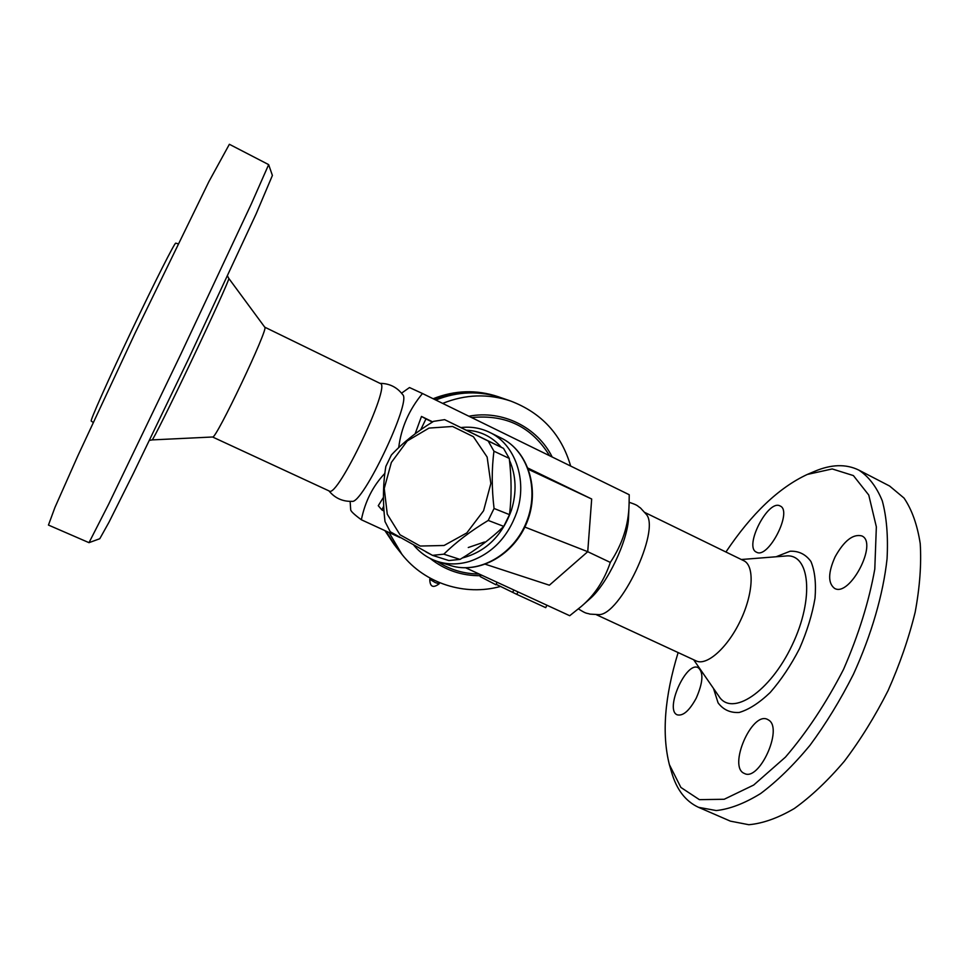 <?xml version="1.0" encoding="UTF-8"?>
<svg xmlns="http://www.w3.org/2000/svg" width="969" height="969" viewBox="0 0 969 969"><rect width="100%" height="100%" fill="white"/><g stroke="black" fill="none" stroke-linecap="round" stroke-linejoin="round"><path stroke-width="1.45" d="M99.783 538.728L109.037 522.134L133.225 473.696L188.81 358.336L256.082 213.992L272.398 175.462L268.655 164.633L251.31 203.962L180.682 354.472L108.589 504.328L89.003 542.664L99.783 538.728M268.631 164.609L229.374 144.284L208.916 181.578L135.188 332.924L77.859 455.805L54.954 507.417L48.45 525.065L89.003 542.664M178.054 243.8L175.777 243.158C175.074 241.826 154.737 281.955 131.409 331.095C108.056 380.211 89.778 421.345 91.231 421.067L93.181 422.423M228.841 278.466L264.779 327.219C269.285 327.28 215.53 440.423 212.623 436.995L152.133 439.902C152.775 440.507 171.004 404 191.959 359.874C212.938 315.749 229.714 278.575 228.841 278.466L227.533 276.068M264.755 327.171L380.296 383.506C391.561 384.62 337.236 498.974 329.218 491.004L212.562 436.995M380.018 383.361C389.441 383.409 397.024 387.176 402.741 394.686L402.741 394.686C411.716 401.19 362.757 504.207 352.062 501.348C342.626 501.651 334.923 498.163 328.927 490.871M384.863 473.381C372.944 485.941 365.107 501.397 361.364 519.772C354.06 514.418 350.499 511.002 350.681 509.561L350.136 501.397M401.566 393.16L409.499 387.539L422.472 393.511C409.051 409.766 401.13 427.813 398.707 447.666M383.724 506.133L381.895 509.912L378.261 505.709L383.47 497.327M361.364 519.772L400.1 537.613M465.738 567.834L569.711 615.715L581.424 606.34C594.566 595.148 604.208 580.504 610.325 562.42C622.401 544.275 628.663 524.847 629.087 504.146L629.232 494.723L422.472 393.511M528.032 468.136L591.684 499.011L587.735 551.7L610.325 562.42M524.859 527.063L587.735 551.7L549.375 585.203L485.433 564.273M432.392 422.084L425.972 418.911L420.703 429.8M381.895 509.912L384.027 511.087M413.933 545.414C420.485 553.202 428.516 558.616 438.024 561.645C448.114 564.721 458.579 564.661 469.42 561.463C492.107 553.687 507.95 537.165 516.925 511.886C527.657 479.74 514.89 444.093 489.587 432.344C480.636 428.019 471.128 426.421 461.038 427.547M509.464 460.19C516.162 475.646 516.828 492.276 511.462 510.069C502.124 535.833 485.76 551.797 462.358 557.974M441.065 558.071L432.646 555.407M432.331 555.261L425.972 551.906M466.513 430.224C480.333 430.902 491.949 436.595 501.361 447.315M432.501 555.358L448.853 560.554L460.021 559.404C476.772 549.35 491.356 538.34 503.771 526.385L509.5 514.648C511.693 496.734 511.608 477.983 509.258 458.41L503.517 448.368L444.626 419.65L488.158 440.992L493.96 451.203C491.622 469.093 491.658 488.182 494.057 508.471L488.231 520.438C470.801 530.951 455.987 542.204 443.814 554.171L432.501 555.358L390.253 531.763L384.996 521.528C382.694 502.051 382.985 483.676 385.844 466.416L391.367 455.006C402.753 442.809 416.815 431.593 433.543 421.358L444.626 419.65M503.771 526.385L488.231 520.438M509.5 514.648L494.057 508.471M391.367 462.431L384.245 488.461L387.273 514.212L400.003 534.767L420.219 546.044L444.068 545.486L466.779 532.938L483.567 510.76L490.847 483.555L487.141 457.053L473.381 436.692L452.571 426.469L429.013 428.08L407.259 440.943L391.367 462.431M460.021 559.404L443.814 554.171M503.517 448.368L488.158 440.992M509.258 458.41L493.96 451.203M591.684 499.011L528.517 469.408M415.12 433.846L421.479 416.44L432.707 421.89M421.479 416.44L425.972 418.911M589.527 599.157L589.782 598.927C607.2 584.246 628.154 540.121 628.542 517.361L628.554 517.058M629.16 502.305C638.777 505.503 636.899 505.757 640.448 507.938L646.299 514.345C660.737 530.091 620.003 615.836 598.66 614.612L589.988 614.116C586.051 612.747 587.044 614.37 578.457 608.907M644.979 512.54L743.756 560.7C754.585 565.557 753.47 593.355 740.473 620.535C727.61 647.801 706.752 666.224 696.142 660.906L596.407 614.734M725.926 552.003C751.653 513.57 778.773 487.722 807.286 474.447L832.214 468.948L853.398 475.585L868.757 495.038L876.351 526.857L874.789 569.106C868.987 601.483 858.558 634.937 843.49 669.47C826.23 702.949 806.886 732.176 785.447 757.128L753.676 785.047L724.194 799.268L699.4 799.655L680.88 787.446L669.385 764.662C661.657 734.175 664.577 696.808 678.13 652.561M768.78 720.149C783.267 728.797 759.078 781.789 744.41 773.456C727.634 767.291 751.859 710.943 767.569 719.434L768.78 720.149M835.145 556.763C844.12 540.726 852.986 533.774 861.756 535.893C878.471 542.519 849.68 597.74 834.503 588.34C827.853 583.108 828.059 572.594 835.145 556.763M756.559 552.221L756.474 552.173C743.526 547.025 768.163 498.805 780.118 505.988C793.03 510.917 768.32 559.319 756.559 552.221M696.226 698.164C689.419 710.665 683.109 716.224 677.27 714.843C664.298 710.132 686.113 660.943 698.152 667.653C703.712 672.292 703.07 682.467 696.226 698.164M669.385 764.662L671.529 772.039C676.532 789.553 685.531 801.315 698.528 807.322L716.285 810.556C729.814 809.091 744.58 803.422 760.58 793.575C777.005 781.305 793.429 765.268 809.854 745.488C825.854 723.855 840.389 700.102 853.459 674.206C871.531 634.622 883.195 594.239 887.059 558.822C888.234 536.366 886.647 517.034 882.287 500.828C876.509 486.753 868.672 476.506 858.776 470.074C845.913 463.8 831.099 464.26 814.36 471.455L807.686 474.277M858.776 470.074L889.603 486.026L904.029 498.066C911.902 509.658 917.304 524.823 920.223 543.561C921.507 564.115 919.823 586.984 915.172 612.178C908.801 638.171 899.765 664.322 888.052 690.643C875.043 716.345 860.484 739.868 844.35 761.234C827.756 780.748 811.077 796.506 794.326 808.509C777.962 818.078 762.797 823.48 748.819 824.716L730.372 821.143L698.528 807.322M385.916 531.085L396.018 546.904L401.99 554.413C424.858 583.665 465.205 596.371 500.694 586.39M570.644 466.041C561.487 434.475 541.489 412.806 510.639 401.021L501.567 397.884C479.691 390.58 457.756 391.294 435.784 400.027M518.003 591.902L516.792 594.36L496.128 584.295M513.836 589.988L512.855 591.986M546.916 605.213L545.717 607.66L516.792 594.36M497.109 582.284L495.91 584.755L480.2 576.591L481.036 574.883M433.93 399.119C455.709 390.495 477.438 389.804 499.12 397.036L500.343 397.46M395.219 545.874L385.19 530.746M394.407 544.869L384.899 530.612M433.143 398.731C454.836 390.156 476.482 389.465 498.09 396.672L499.12 397.036M489.587 432.344L501.227 438.073C527.754 450.755 539.806 489.042 526.506 521.976C513.509 555.031 478.407 574.556 450.415 565.521L438.024 561.645M741.321 559.513L785.677 556.012C809.769 552.911 814.747 598.018 792.157 645.1C769.919 692.351 731.813 716.999 718.986 696.384L693.671 659.768M713.487 688.426L718.077 702.84C723.237 709.744 730.263 712.966 739.153 712.481C748.867 709.623 759.224 702.973 770.198 692.496C781.062 680.068 790.837 665.437 799.522 648.612C807.08 631.255 812.252 614.443 815.026 598.164C816.213 583.047 814.844 570.814 810.92 561.487C805.675 554.28 798.747 550.864 790.123 551.228L776.06 556.775M389.005 532.502L401.99 554.413M510.639 401.021C488.025 393.487 465.374 394.274 442.676 403.395M484.464 542.01L468.269 547.521M430.139 558.435C444.916 570.147 461.753 575.901 480.636 575.707M437.019 561.317C449.786 569.687 463.824 573.914 479.122 573.999M549.544 455.709C531.884 426.905 505.915 414.187 471.637 417.578M552.185 457.005C537.48 427.232 502.39 409.681 468.899 416.234M435.287 582.587L429.764 579.292C429.945 586.826 433.07 588.34 439.114 583.847L435.287 582.587M149.444 440.411L152.133 439.902M501.227 438.073C528.25 451.069 540.23 489.466 527.003 522.17C514.103 555.019 478.977 574.665 450.415 565.521M628.542 517.361L629.087 504.146M589.782 598.927L581.424 606.34M430.272 578.239L429.764 579.292M439.66 582.72L439.114 583.847"/></g></svg>
